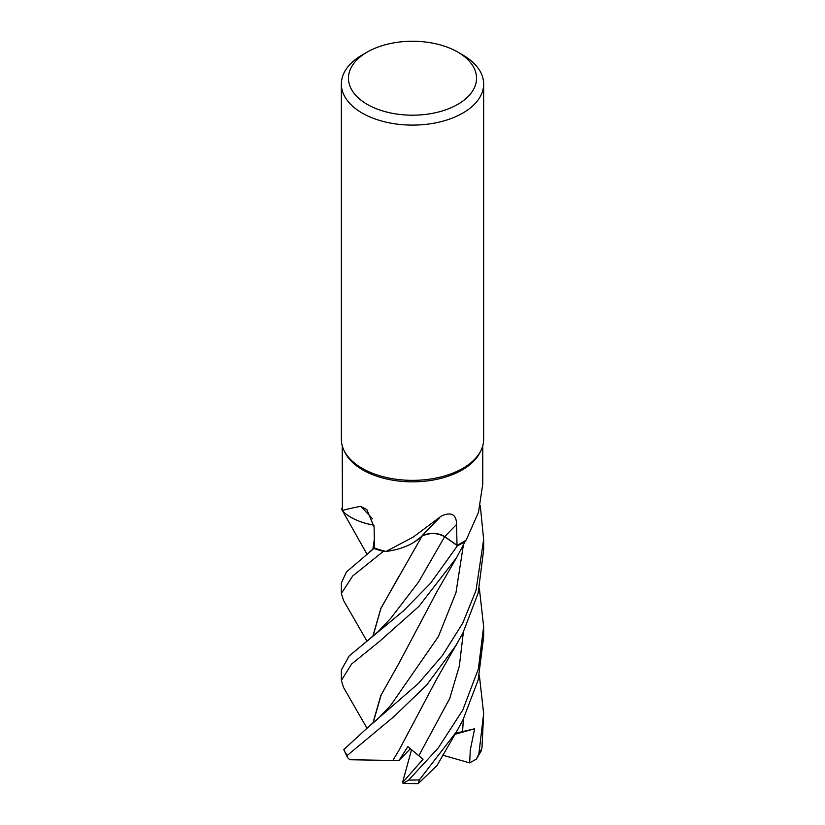 <?xml version="1.0" encoding="UTF-8"?>
<svg xmlns="http://www.w3.org/2000/svg" width="825" height="825" viewBox="0 0 825 825"><rect width="100%" height="100%" fill="white"/><g stroke="black" fill="none" stroke-linecap="round" stroke-linejoin="round"><path stroke-width="1.24" d="M482.749 484.079L478.51 512.263L466.197 540.045A70.259 40.559 180 0 1 465.444 540.55L465.228 541.437A71.105 41.054 180 0 1 462.773 542.922A71.105 41.054 180 0 1 457.452 545.696L444.613 536.755C437.343 532.713 429.753 532.517 421.853 536.157C429.743 532.517 437.322 532.713 444.613 536.755L457.483 545.717L430.578 583.223L403.518 610.82L349.088 656.04L341.354 670.003L341.354 680.46L351.543 664.073L379.923 641.066L418.935 606.344L456.596 557.597L465.228 541.437A71.105 41.054 180 0 1 462.773 542.922A71.105 41.054 180 0 1 457.452 545.696L444.634 536.724C437.198 532.62 429.536 532.465 421.627 536.271M372.869 636.209L380.861 608.355L421.998 536.198L414.284 542.097L422.018 536.157L414.81 541.757A54.388 31.402 180 0 1 386.007 551.461A70.259 40.559 180 0 1 384.945 551.203L383.429 551.358A71.105 41.054 180 0 1 374.003 548.408L346.438 571.942L341.354 583.007L341.354 593.464L352.667 576.025L383.347 551.358A71.146 41.075 180 0 1 373.983 548.429L374.54 547.913M373.993 525.288L367.321 523.772A54.388 31.402 180 0 1 342.427 510.953L342.241 445.758M342.241 509.994L341.808 509.51A71.105 41.054 180 0 1 342.241 507.581A71.105 41.054 180 0 0 341.808 509.51L341.767 509.468A71.146 41.075 180 0 1 342.241 507.427M457.782 52.078L462.804 54.986A71.146 41.075 180 0 1 483.646 84.026L483.646 439.282A71.146 41.075 180 0 1 481.253 449.852L480.387 451.718A70.259 40.559 180 0 1 462.175 469.961A70.259 40.559 180 0 1 394.267 480.449A70.259 40.559 180 0 1 344.613 451.718L343.747 449.852A71.146 41.075 180 0 1 341.354 439.282L341.354 84.026A71.146 41.075 180 0 1 362.196 54.986L367.228 52.078A64.03 36.97 180 0 1 367.228 52.078A64.03 36.97 180 0 1 457.782 52.078A64.03 36.97 180 0 1 457.772 104.362A64.03 36.97 180 0 1 367.228 104.362A64.03 36.97 180 0 1 367.218 52.078L362.196 54.986M342.427 510.953C341.55 510.458 347.583 508.922 360.546 506.344L366.826 509.592L374.086 526.876L374.55 548.027A70.259 40.559 180 0 0 384.945 551.203L383.429 551.358L384.945 551.203M386.007 551.461L413.243 537.085L441.416 516.007C451.388 511.593 456.442 514.418 456.576 524.504L456.998 545.284A70.259 40.559 180 0 0 462.175 542.572A70.259 40.559 180 0 0 465.444 540.55L465.228 541.437M481.253 449.852A71.146 41.075 180 0 1 462.804 468.332A71.146 41.075 180 0 1 394.03 478.954A71.146 41.075 180 0 1 343.747 449.852M483.646 84.026A71.146 41.075 180 0 1 462.804 113.077A71.146 41.075 180 0 1 385.275 121.976A71.146 41.075 180 0 1 341.354 84.026M372.518 518.812A1204.005 599.765 140.2 0 0 360.546 506.344M373.983 525.185A54.388 31.402 180 0 1 367.321 523.772M439.684 517.718L429.289 528.144A1204.005 456.555 92.9 0 0 421.761 536.147A15.366 8.869 180 0 1 444.768 536.652L456.998 545.284M421.761 536.147A54.388 31.402 180 0 1 414.81 541.757M366.857 553.977L341.767 509.468M366.857 640.973L343.54 600.476L341.354 593.464M479.335 588.204L483.646 626.577L478.345 669.013L462.804 709.995L438.261 747.955L408.736 780.007L403.157 783.451L402.497 782.667L423.039 759.248L407.839 746.666L398.96 760.567L392.875 760.464L399.166 749.925L436.858 678.779L462.804 633.301L478.129 593.165L483.646 549.873L483.646 539.571L476.004 590.442L462.804 622.999L442.52 655.39L418.43 683.42L369.827 725.639L343.767 749.605L347.5 757.567L347.284 755.411L393.855 716.688L426.473 685.255L456.596 644.593M456.586 731.6L436.972 765.559L418.172 783.657L419.389 779.873L456.586 731.6L462.804 720.297L478.18 679.955L483.646 636.869L483.646 626.577M465.218 541.478A71.146 41.075 180 0 1 462.804 542.943A71.146 41.075 180 0 1 457.483 545.717M366.857 727.97L343.54 687.472L341.354 680.46M372.869 549.202L374.364 539.189M476.386 759.072L481.14 751.039L481.975 747.842L483.646 713.573L478.902 753.741L476.386 759.072L469.673 762.888L470.281 750.049L474.633 728.764L455.627 733.239M373.044 549.058L374.385 539.839M392.896 760.454L349.79 759.732L347.5 757.567M392.803 760.526L399.166 749.925M399.135 575.974L380.892 608.53L373.044 636.054M383.347 551.358L383.429 551.358A71.105 41.054 180 0 1 374.003 548.408M480.284 505.663L483.646 539.571M373.044 723.061L381.222 694.815L399.362 662.599M372.869 723.205L380.861 695.362L399.156 662.939L436.838 591.814L456.596 557.597M479.335 675.201L483.646 713.573M398.96 760.567L410.51 748.574M469.673 762.888L442.633 755.164M474.633 728.764L455.008 734.291M403.157 783.451L418.172 783.657M402.497 782.667L411.623 749.399M444.768 536.652A1200.715 455.307 92.9 0 1 456.576 524.504M369.837 638.632L378.015 631.775L390.596 618.502L418.502 582.141L444.634 536.724M419.389 779.873A71.146 41.075 180 0 1 408.736 780.007M347.284 755.411A71.146 41.075 180 0 1 343.767 749.605M418.987 755.432L449.769 698.414L459.35 665.981L463.361 632.208M369.827 725.639L377.798 718.967L390.596 705.488L438.395 636.539L455.967 592.68L463.361 545.201M462.567 731.703L463.361 719.204M481.975 747.842A71.146 41.075 180 0 1 478.902 753.741M482.759 484.079L482.759 445.758M369.858 551.626L374.54 547.81"/></g></svg>
